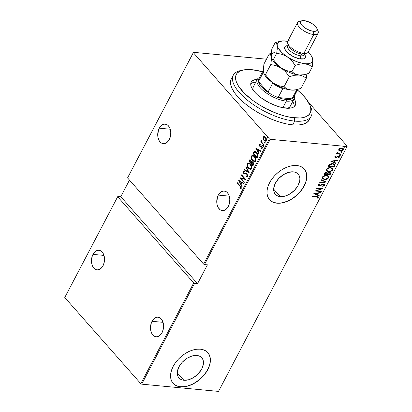 <?xml version="1.0" encoding="UTF-8"?>
<svg xmlns="http://www.w3.org/2000/svg" width="412" height="412" viewBox="0 0 412 412"><rect width="100%" height="100%" fill="white"/><g stroke="black" fill="none" stroke-linecap="round" stroke-linejoin="round"><path stroke-width="0.62" d="M183.855 380.261L177.258 372.778L183.855 380.261L181.759 379.812L179.998 378.906L178.628 377.577L177.711 375.873L177.284 373.859L177.356 371.619L178.978 366.793L182.336 362.133L186.914 358.347L192.018 356.009L196.869 355.474A15.239 9.713 -41.4 0 1 201.792 357.786A15.239 9.713 -41.4 0 1 199.604 372.206A15.239 9.713 -41.4 0 1 183.855 380.261A15.239 9.713 -41.4 0 1 178.932 377.953A15.239 9.713 -41.4 0 1 181.125 363.533A15.239 9.713 -41.4 0 1 196.869 355.474L198.965 355.922L200.732 356.828L202.096 358.162L203.013 359.867L203.446 361.875L203.374 364.115L201.746 368.941L198.393 373.602L193.81 377.392L188.706 379.73L183.855 380.261M280.268 196.627L273.666 189.144L280.268 196.627L278.172 196.179L276.406 195.273L275.041 193.939L274.124 192.234L273.697 190.226L273.769 187.985L275.391 183.16L278.749 178.499L283.327 174.709L288.431 172.37L293.282 171.84A15.239 9.713 -41.4 0 1 298.206 174.147A15.239 9.713 -41.4 0 1 296.017 188.567A15.239 9.713 -41.4 0 1 280.268 196.627A15.239 9.713 -41.4 0 1 275.345 194.315A15.239 9.713 -41.4 0 1 277.534 179.895A15.239 9.713 -41.4 0 1 293.282 171.84L295.378 172.288L297.145 173.195L298.509 174.523L299.426 176.228L299.854 178.242L299.781 180.482L298.159 185.307L294.801 189.968L290.223 193.753L285.119 196.091L280.268 196.627M269.458 199.619A23.165 14.765 138.6 0 0 276.885 203.065L277.003 203.198A23.165 14.765 -41.4 0 1 269.525 199.691A23.165 14.765 -41.4 0 1 272.852 177.778A23.165 14.765 -41.4 0 1 296.779 165.531L293.215 165.572L289.409 166.34L285.501 167.797L281.654 169.893L278.002 172.546L274.691 175.651L271.853 179.091L269.592 182.732L267.996 186.44L267.125 190.066L267.012 193.475L267.666 196.529L269.057 199.12L271.137 201.144L273.82 202.519L277.003 203.198L280.572 203.157L284.378 202.39L288.282 200.932L292.134 198.836L295.785 196.184L299.091 193.079L301.934 189.638L304.195 185.997L305.792 182.289L306.662 178.664L306.77 175.26L306.121 172.201L304.726 169.61L302.65 167.591L299.967 166.211L296.779 165.531A23.165 14.765 -41.4 0 1 304.262 169.044A23.165 14.765 -41.4 0 1 300.935 190.957A23.165 14.765 -41.4 0 1 277.003 203.198L276.885 203.065A23.165 14.765 138.6 0 0 300.781 190.869A23.165 14.765 138.6 0 0 304.195 168.966M173.05 383.253A23.165 14.765 138.6 0 0 180.477 386.703L180.595 386.837A23.165 14.765 -41.4 0 1 173.112 383.325A23.165 14.765 -41.4 0 1 176.439 361.412A23.165 14.765 -41.4 0 1 200.371 349.17L196.802 349.211L192.996 349.979L189.093 351.436L185.24 353.532L181.589 356.184L178.283 359.29L175.44 362.73L173.179 366.371L171.583 370.079L170.712 373.705L170.604 377.109L171.253 380.168L172.649 382.758L174.724 384.777L177.407 386.157L180.595 386.837L184.159 386.796L187.965 386.029L191.874 384.571L195.721 382.475L199.372 379.823L202.683 376.717L205.521 373.277L207.782 369.636L209.378 365.928L210.249 362.303L210.362 358.893L209.708 355.839L208.317 353.249L206.237 351.225L203.554 349.85L200.371 349.17A23.165 14.765 -41.4 0 1 207.849 352.677A23.165 14.765 -41.4 0 1 204.522 374.59A23.165 14.765 -41.4 0 1 180.595 386.837L180.477 386.703A23.165 14.765 138.6 0 0 204.367 374.508A23.165 14.765 138.6 0 0 207.787 352.605M218.272 195.103A9.847 6.51 95.4 0 1 224.21 190.993A9.847 6.51 95.4 0 1 229.402 196.565A9.847 6.51 95.4 0 1 228.305 206.479A9.847 6.51 95.4 0 1 222.362 210.594A9.847 6.51 95.4 0 1 217.175 205.022A9.847 6.51 95.4 0 1 218.272 195.103L229.283 196.143L218.272 195.103L217.546 196.776L216.769 202.431L217.006 204.29L218.185 207.535L220.147 209.754L221.326 210.367L222.583 210.609L225.127 209.971L227.388 207.931L229.031 204.81L229.808 199.156L229.093 195.576L227.491 192.79L226.43 191.832L223.994 190.977L221.45 191.616L219.184 193.65L218.272 195.103M152.018 321.298A9.847 6.51 95.4 0 1 157.961 317.183A9.847 6.51 95.4 0 1 163.147 322.756A9.847 6.51 95.4 0 1 162.055 332.675A9.847 6.51 95.4 0 1 156.112 336.784A9.847 6.51 95.4 0 1 150.926 331.217A9.847 6.51 95.4 0 1 152.018 321.298L163.028 322.333L152.018 321.298L151.297 322.967L150.514 328.622L151.235 332.201L151.935 333.725L152.831 334.987L155.072 336.558L156.328 336.8L158.872 336.161L161.138 334.127L162.055 332.675L163.281 329.178L163.317 323.487L162.137 320.242L160.18 318.023L157.745 317.168L156.457 317.302L154.011 318.667L152.018 321.298M92.983 254.379A9.847 6.51 95.4 0 1 98.926 250.264A9.847 6.51 95.4 0 1 104.112 255.837A9.847 6.51 95.4 0 1 103.021 265.755A9.847 6.51 95.4 0 1 97.078 269.865A9.847 6.51 95.4 0 1 91.891 264.298A9.847 6.51 95.4 0 1 92.983 254.379L103.994 255.414L92.983 254.379L92.257 256.048L91.479 261.702L92.195 265.287L92.901 266.806L93.797 268.073L96.037 269.639L97.294 269.881L99.838 269.242L102.104 267.208L103.021 265.755L104.246 262.259L104.282 256.573L103.103 253.323L101.146 251.104L98.705 250.249L96.161 250.887L94.971 251.747L92.983 254.379M159.233 128.189A9.847 6.51 95.4 0 1 165.176 124.074A9.847 6.51 95.4 0 1 170.367 129.646A9.847 6.51 95.4 0 1 169.27 139.565A9.847 6.51 95.4 0 1 163.327 143.675A9.847 6.51 95.4 0 1 158.141 138.108A9.847 6.51 95.4 0 1 159.233 128.189L170.244 129.224L159.233 128.189L158.512 129.857L157.734 135.512L157.971 137.371L159.15 140.616L161.107 142.835L162.292 143.448L163.549 143.69L166.093 143.052L168.353 141.017L169.996 137.891L170.774 132.237L170.058 128.657L168.457 125.871L167.396 124.913L164.96 124.058L162.416 124.697L160.15 126.736L159.233 128.189M269.366 138.859L203.605 264.107L127.571 177.917L193.326 52.669L269.366 138.859L193.326 52.669L193.491 52.314L127.571 177.917L203.605 264.107L204.481 264.561L270.236 139.308L347.058 146.548L218.509 391.4L141.692 384.159L194.593 283.394L197.533 283.672L207.421 264.834L204.481 264.561L207.421 264.834L197.533 283.672L194.593 283.394L193.717 282.941L140.816 383.706L64.777 297.516L117.683 196.751L193.717 282.941L117.683 196.751L117.847 196.4L64.942 297.165L117.847 196.4L120.788 196.678L117.847 196.4L64.777 297.516L64.942 297.165L64.777 297.516L140.816 383.706L193.717 282.941L194.593 283.394L141.692 384.159L140.816 383.706L141.692 384.159L218.509 391.4L347.058 146.548L270.236 139.308L269.366 138.859L270.236 139.308L204.481 264.561L203.605 264.107L269.366 138.859M267.991 138.02L267.125 137.938L267.682 137.891L267.228 137.088L266.945 137.618L267.47 137.969L267.306 137.242L266.955 137.206L267.125 137.938L267.646 137.989L267.481 137.258L266.955 137.206L267.826 137.294M265.328 143.093L264.463 143.005L265.019 142.959L264.566 142.161L264.288 142.691L264.808 143.041L264.643 142.31L264.293 142.279L264.463 143.005L264.983 143.057L264.818 142.331L264.293 142.279L265.163 142.361M263.69 146.219L262.82 146.131L263.376 146.09L262.923 145.287L262.645 145.817L263.165 146.167L263 145.436L262.655 145.405L262.82 146.131L263.34 146.188L263.175 145.457L262.655 145.405L263.52 145.493M255.698 148.032L258.942 154.407L259.133 154.042L258.092 151.997L258.957 150.354L260.564 151.312L260.76 150.941L255.739 147.949L258.942 154.407L259.133 154.042L258.092 151.997L258.957 150.354L260.564 151.312L260.76 150.941L255.698 148.032M254.523 161.695L252.458 160.536L254.456 161.689L255.332 161.401L255.806 160.654L255.584 158.115L253.828 155.772L252.098 155.339L251.145 156.508L251.433 158.883L252.803 160.572C251.66 159.459 251.279 157.961 251.665 156.086L251.315 156.05C250.934 157.93 251.315 159.423 252.458 160.536L254.353 161.684L255.677 160.943C256.079 159.068 255.708 157.575 254.565 156.457L252.654 155.293L251.315 156.05L252.829 155.319M250.439 169.466L248.374 168.312L250.372 169.466L251.248 169.178L251.722 168.426L251.5 165.892L249.744 163.549L248.014 163.116L247.03 164.445L247.355 166.654L248.719 168.348C247.576 167.231 247.195 165.737 247.581 163.858L247.236 163.827C246.85 165.706 247.231 167.2 248.374 168.312L250.269 169.461L251.598 168.719C252 166.845 251.629 165.351 250.486 164.233L248.57 163.064L247.236 163.827L248.75 163.09M246.798 176.109L247.519 175.883L246.036 175.924L246.072 176.49L246.994 176.748L246.072 176.49L246.855 176.753L247.71 176.022L247.056 173.967L246.206 173.411L244.038 173.22L243.626 172L244.573 171.794L244.486 171.186L243.853 171.047L243.317 171.31L243.132 171.984L243.729 173.431L244.527 173.941L246.397 173.977L247.169 174.781L247.123 175.934L246.036 175.924L246.072 176.49L246.85 176.748L247.597 176.341L247.056 173.967L245.897 173.359L243.889 173.076L243.657 171.928L244.573 171.794L244.486 171.186L243.919 171.052L243.255 171.402L243.729 173.431L244.975 173.988M238.703 180.405L241.947 186.775L242.143 186.409L241.102 184.365L241.962 182.722L243.574 183.68L243.765 183.314L238.744 180.317L241.947 186.775L242.143 186.409L241.102 184.365L241.962 182.722L243.574 183.68L243.765 183.314L238.703 180.405M240.031 186.224L240.86 187.553L240.721 188.099L240.036 188.325L240.242 188.892L241.175 188.562L241.221 187.311L237.461 182.768L237.281 183.108L240.376 186.255L237.281 183.108L240.031 186.224L240.809 187.98L240.036 188.325L240.242 188.892L241.216 188.485L240.248 185.93L237.461 182.768L237.281 183.108L237.688 183.026L240.376 186.255L240.031 186.224M244.388 182.13L241.138 178.447L245.763 179.508L241.628 174.827L241.453 175.162L244.713 178.854L240.078 177.783L244.208 182.465L244.388 182.13L241.138 178.447L245.763 179.508L241.628 174.827L241.453 175.162L244.713 178.854L240.078 177.783L244.208 182.465L244.388 182.13M249.224 172.916L246.021 166.458L245.83 166.824L248.451 171.974L244.398 169.553L244.203 169.924L249.27 172.834L246.021 166.458L245.83 166.824L248.451 171.974L244.398 169.553L244.203 169.924L249.224 172.916M252.953 165.82L253.674 164.218L253.334 162.704L252.479 161.782L251.516 161.782L250.862 160.35L249.703 159.83L248.817 161.133L252.953 165.82L253.498 164.774L252.973 162.204L252.041 161.628L251.516 161.782L250.862 160.35L249.971 159.799L248.817 161.133L252.953 165.82M257.67 156.828L257.994 155.108L257.181 153.156L255.507 151.549L254.116 151.492L252.901 153.357L257.031 158.043L257.67 156.828C258.2 155.046 257.876 153.619 256.707 152.548L254.827 151.333L254.116 151.492L252.901 153.357L257.031 158.043L257.67 156.828M260.281 146.033L260.997 145.982L259.797 145.807L259.601 144.936L260.204 144.761L260.07 144.231L259.189 144.612L259.508 146.008L260.168 146.554L261.321 146.415L261.811 146.749L261.996 147.589L261.311 147.96L261.471 148.511L262.14 148.372L262.434 147.62L261.641 146.059L260.121 146.018L259.678 145.637L259.601 144.936L260.204 144.761L260.07 144.231L259.236 144.509L260.415 144.262M263.778 145.194L263.953 144.859L261.78 142.171L261.486 140.42L261.378 141.939L260.935 141.434L260.755 141.774L263.778 145.194L263.953 144.859L261.939 142.464L261.563 140.394L261.378 141.939L260.935 141.434L260.755 141.774L263.778 145.194M265.462 141.187L264.262 140.399L263.402 138.782L263.057 138.751L264.046 140.502L265.549 141.177L266.43 140.162L266.162 138.344L264.911 136.789L264.082 136.496L263.371 136.753L262.974 138.339L263.402 138.782L263.489 137.098L263.144 137.062L263.057 138.751L263.917 140.368L265.307 141.182L266.27 140.605C266.595 139.246 266.343 138.154 265.513 137.325L264.123 136.496M347.223 146.198L308.531 102.341L347.223 146.198L347.058 146.548L347.223 146.198M298.458 90.928L297.531 89.873L298.458 90.928M266.482 59.194L193.491 52.314L266.482 59.194M129.492 180.095L120.788 196.678L197.533 283.672L120.788 196.678L129.492 180.095M338.891 150.416L340.626 150.983L342.686 150.365L343.479 149.072L342.537 148.068L340.533 148.026L338.988 148.876L338.721 150.189L340.25 150.967C341.378 151.147 342.403 150.71 343.33 149.659L343.248 148.531L341.847 147.923L340.065 148.176L338.746 149.226L338.844 150.365M340.812 154.299L340.987 153.959L337.763 153.511L337.212 152.45L336.82 153.053L337.212 153.604L336.563 153.542L336.383 153.882L340.812 154.299L336.506 153.65L340.812 154.299L340.987 153.959L338.015 153.609L337.212 152.45L336.887 152.775L337.212 153.604L336.563 153.542L336.383 153.882L340.812 154.299M334.838 156.668L334.961 157.312L335.78 157.544L338.607 156.606L338.87 157.018L338.046 157.698L338.334 157.971L339.452 156.967L339.251 156.472L338.18 156.215L335.759 157.193L335.342 156.833L336.125 156.236L335.873 155.963L335.044 156.421L334.884 157.24L335.605 157.533L338.391 156.555L338.824 157.147L338.046 157.698L338.334 157.971L339.375 157.188L339.318 156.539L338.546 156.215L335.759 157.193L335.378 156.73L336.125 156.236L335.873 155.963L334.838 156.668M334.704 165.933L334.977 164.898L334.513 164.213L333.277 163.719L331.542 163.662L329.399 164.476L328.009 166.577L334.065 167.143L334.704 165.933L334.467 165.665L333.828 166.875L334.065 167.143L334.704 165.933L334.74 164.414L332.798 163.657L329.296 164.563L328.009 166.577L334.065 167.143L328.132 166.34L333.828 166.875L334.467 165.665L334.704 165.933M327.252 172.798L326.448 172.546L324.316 173.612L323.93 174.348L329.981 174.92L330.666 173.277L329.461 172.479L327.509 173.107L326.618 172.566L325.295 172.7L323.93 174.348L329.981 174.92L324.048 174.116L329.981 174.92L330.532 173.874L330.486 172.906L329.461 172.479L327.391 172.922M326.258 182.022L321.133 179.673L320.938 180.044L325.109 181.867L319.506 182.768L319.31 183.139L326.258 182.022L321.133 179.673L320.938 180.044L325.109 181.867L319.506 182.768L319.31 183.139L326.258 182.022M321.422 191.23L316.658 190.782L322.797 188.614L316.74 188.042L316.56 188.377L321.334 188.83L315.185 190.998L321.242 191.57L321.422 191.23L316.658 190.782L322.797 188.614L316.74 188.042L316.56 188.377L321.334 188.83L315.185 190.998L321.242 191.57L321.422 191.23M316.421 196.704L317.698 197.08L316.746 198.115L317.106 198.363L318.301 197.487L318.316 196.879L317.873 196.565L312.569 195.983L312.389 196.323L316.421 196.704L316.184 196.436L312.512 196.091L316.184 196.436L317.693 197.4L316.746 198.115L317.106 198.363L318.301 197.487L318.26 196.807L312.569 195.983L312.389 196.323L316.421 196.704M313.81 193.619L318.981 195.88L319.171 195.509L317.518 194.788L318.378 193.14L320.603 192.785L320.799 192.414L313.81 193.619L318.981 195.88L319.171 195.509L317.518 194.788L318.378 193.14L320.603 192.785L320.799 192.414L313.81 193.619M324.677 185.338L324.512 184.422L323.338 184.066L319.151 185.405L318.883 184.895L320.078 184.164L319.872 183.814L318.625 184.365L318.234 184.973L318.62 185.627L319.738 185.786L323.528 184.427L324.1 185.179L322.601 186.028L322.735 186.389L324.29 185.786L324.677 185.338L324.44 185.07L322.498 186.121L324.44 185.07L324.677 185.338L324.594 184.499L323.621 184.076L319.393 185.452L318.914 184.828L320.078 184.164L319.872 183.814L318.316 184.725L318.378 185.441L319.238 185.791L323.43 184.416L324.017 184.664L324.059 185.271L322.601 186.028L322.735 186.389L324.677 185.338M328.4 176.094L328.678 177.716L328.529 176.228L326.551 175.394C325.011 175.126 323.59 175.713 322.292 177.15L322.442 178.617L324.965 179.477L327.782 178.669L328.601 177.855L328.858 176.923L328.297 176.001L327.509 175.584L324.929 175.481L322.92 176.388L322.127 177.69L322.699 178.854L324.455 179.457L322.344 178.484M332.484 168.317L332.757 169.945L332.613 168.451L330.635 167.622C329.095 167.354 327.674 167.936 326.376 169.373L326.525 170.841L329.049 171.706L331.866 170.892L332.68 170.079L332.937 169.147L331.809 167.89L329.013 167.705L327.004 168.611L326.206 169.919L326.778 171.078L328.534 171.68L326.422 170.712M330.805 161.252L335.971 163.513L336.166 163.142L334.508 162.421L335.373 160.773L337.598 160.412L337.794 160.047L330.805 161.252L335.971 163.513L336.166 163.142L334.508 162.421L335.373 160.773L337.598 160.412L337.794 160.047L330.805 161.252M339.833 154.582L340.4 155.236L340.07 154.85L339.39 155.144L340.07 155.484L340.348 154.953L339.452 155.056L339.715 155.525L339.153 154.876M341.476 151.456L342.042 152.11L341.713 151.724L341.033 152.013L341.713 152.358L341.991 151.827L341.095 151.93L341.357 152.399L340.796 151.745M344.138 146.384L344.705 147.038L344.375 146.651L343.696 146.945L344.375 147.285L344.653 146.754L343.752 146.857L344.02 147.331L343.459 146.677M177.289 386.023L180.477 386.703L184.04 386.662M187.846 385.895L191.755 384.437L195.607 382.341L199.254 379.689L202.565 376.583L205.403 373.143L207.663 369.502L209.26 365.794M210.13 362.169L210.244 358.759L209.59 355.705L208.199 353.115M273.702 202.385L276.885 203.065L280.454 203.023M284.259 202.256L288.163 200.798L292.015 198.702L295.667 196.05L298.973 192.945L301.816 189.505L304.077 185.863L305.673 182.155M306.543 178.53L306.652 175.126L306.003 172.067L304.607 169.476M318.121 196.684L318.301 197.487L318.064 197.219L316.869 198.095L317.106 198.363L316.828 198.069L317.961 197.374L318.079 196.612M317.492 196.895L317.693 197.4M317.456 197.132L316.184 196.436L317.498 196.9M320.387 192.481L320.603 192.785L320.366 192.517L318.141 192.873L318.378 193.14L318.141 192.873L317.281 194.521L317.518 194.788L317.281 194.521L318.141 192.873L320.387 192.481M318.867 195.376L318.981 195.88L313.954 193.516L318.744 195.612L318.867 195.376M314.763 193.419L317.431 192.991L314.763 193.419L315 193.686L317.667 193.259L317.431 192.991L317.667 193.259L316.988 194.557L314.763 193.419M321.061 191.199L321.242 191.57L315.613 190.792L321.061 191.199M321.097 188.562L316.684 188.145L321.097 188.562M322.143 188.552L321.334 188.83L322.143 188.552M316.421 190.514L316.658 190.782L316.421 190.514M323.868 184.545L322.529 184.231L322.766 184.499L322.529 184.231L321.195 184.839L321.432 185.106L321.195 184.839L320.042 185.395L320.273 185.663L319.001 185.524L319.238 185.791L318.285 185.297M319.805 183.834L320.078 184.164L319.841 183.896L318.677 184.561L319.156 185.184L318.677 184.561L319.805 183.834M319.393 185.452L318.914 184.828M324.46 184.37L324.44 185.07L324.424 184.319M318.728 185.019L318.677 184.561M318.224 185.251L319.501 185.518L322.529 184.231L323.765 184.38M325.918 181.769L319.491 182.804L325.918 181.769M324.872 181.599L321.01 179.91L324.872 181.599M324.455 179.457C325.98 179.714 327.386 179.132 328.678 177.716L328.441 177.448C327.154 178.865 325.743 179.447 324.218 179.189L324.455 179.457M322.297 178.442L323.724 179.117L325.274 179.184M325.815 179.102L328.276 177.721L328.622 176.908L328.328 175.996M328.56 177.175L328.622 176.908M326.139 175.466L327.684 176.094L326.139 175.466C324.888 175.265 323.739 175.749 322.689 176.923L324.115 175.764L325.717 175.445L326.376 175.733L326.139 175.466M322.972 178.345L322.926 177.191C323.976 176.017 325.125 175.533 326.376 175.733L327.931 176.372L328.05 177.675C327.01 178.839 325.871 179.318 324.63 179.117L323.065 178.473L322.689 176.923L322.926 177.191L325.058 175.811L327.494 176.042L328.117 176.655L328.148 177.448L326.871 178.715L324.63 179.117L322.946 178.308M322.709 178.041L322.689 176.923L323.065 178.473M327.509 173.107L327.236 172.772M330.357 172.782L330.532 173.874L330.295 173.607L329.744 174.652L330.347 172.767M329.749 172.963L329.049 172.546L329.286 172.813L329.049 172.546L327.617 173.112L327.854 173.38L327.617 173.112L327.169 173.818L327.406 174.085L327.854 173.38L329.286 172.813L329.899 173.081L329.538 174.523L327.051 174.044L327.288 174.312L327.051 174.044L327.952 172.829L329.595 172.752M326.737 173.019L326.047 172.618L326.283 172.886L326.047 172.618L324.733 173.339L324.97 173.607L326.283 172.886L326.881 173.138L326.664 174.255L324.491 173.802L324.728 174.07L324.97 173.607L324.733 173.339L324.491 173.802L325.32 172.736L326.69 172.932M324.97 173.607L325.933 172.891L326.989 173.37L326.664 174.255L324.728 174.07L324.97 173.607M328.534 171.68C330.063 171.938 331.469 171.356 332.757 169.945L332.525 169.677C331.233 171.088 329.827 171.67 328.297 171.413L328.534 171.68M326.381 170.671L327.808 171.34L329.358 171.407M329.899 171.325L332.355 169.945L332.7 169.131L332.407 168.22M332.644 169.399L332.7 169.131M327.056 170.568L326.716 169.26L327.962 168.096L330.223 167.689L331.768 168.317M327.004 169.414C328.06 168.24 329.209 167.756 330.455 167.957L330.223 167.689C328.972 167.488 327.823 167.972 326.773 169.147L327.035 170.553L326.912 169.641L327.55 168.776L328.91 168.096L330.455 167.957L332.015 168.601L332.129 169.898C331.094 171.062 329.95 171.541 328.709 171.34L327.149 170.697L327.004 169.414M331.887 168.472L330.223 167.689L331.578 168.266L332.257 169.054L331.995 170.12L330.949 170.939L328.709 171.34L327.025 170.537M334.611 164.285L334.467 165.665L334.575 164.233M333.957 164.44L334.281 165.289L333.622 166.747L328.807 166.293L329.76 164.815L330.846 164.177L332.623 163.991L333.957 164.44L332.386 163.724L332.623 163.991L332.386 163.724L329.528 164.548L329.76 164.815L329.528 164.548L328.719 165.748L328.951 166.015L328.719 165.748L328.57 166.026L328.807 166.293L329.76 164.815L332.623 163.991L334.091 164.568L334.297 165.15L333.622 166.747L328.57 166.026L329.528 164.548L330.985 163.806L332.973 163.822L334.024 164.594M337.382 160.113L337.598 160.412L337.361 160.15L335.136 160.505L335.373 160.773L335.136 160.505L334.271 162.153L334.508 162.421L334.271 162.153L335.136 160.505L337.382 160.113M335.862 163.008L335.971 163.513L330.949 161.149L335.739 163.245L335.862 163.008M331.758 161.051L334.426 160.618L331.758 161.051L331.995 161.319L334.662 160.886L334.426 160.618L334.662 160.886L333.978 162.189L331.758 161.051M335.888 155.968L335.141 156.462L335.523 156.926L335.141 156.462L335.888 155.968M335.759 157.193L335.378 156.73M339.179 156.416L339.375 157.188L339.138 156.921L338.098 157.703L338.334 157.971L338.082 157.683L338.942 157.188L339.179 156.411M338.391 156.555L338.824 157.147M335.013 157.199L336.12 157.199L338.154 156.287L336.99 156.751L337.227 157.018L336.99 156.751L336.12 157.199L336.357 157.466L334.791 157.096M338.154 156.287L338.54 156.452M335.198 156.797L335.141 156.462M339.39 155.144L339.715 155.525L340.4 155.236L340.07 154.85M340.4 155.236L340.163 154.969L339.483 155.257L339.715 155.525M339.328 155.226L340.188 154.804M336.975 153.336L337.212 153.604L336.975 153.336M336.743 153.135L337.212 153.604M337.304 153.109L337.16 152.615L337.346 152.419L337.397 152.883M337.16 152.615L337.783 153.341M341.033 152.013L341.357 152.399L342.042 152.11L341.713 151.724M342.042 152.11L341.806 151.843L341.121 152.131L341.357 152.399M340.971 152.1L341.831 151.678M343.217 148.634L343.33 149.659L343.093 149.391C342.166 150.442 341.141 150.88 340.013 150.699L338.654 150.148L340.013 150.699L341.857 150.411L343.093 149.391L343 148.248M339.349 150.086L338.988 149.165L339.812 148.32L341.146 147.98L342.393 148.351M342.578 148.578L341.44 147.996L342.717 148.706L342.784 149.608L340.43 150.627L339.39 150.184L339.292 149.278L341.672 148.263L341.44 147.996L339.055 149.01L339.282 150.04M343.696 146.945L344.02 147.331L344.705 147.038L344.375 146.651M344.705 147.038L344.468 146.77L343.783 147.063L344.02 147.331M343.634 147.027L344.494 146.605M317.667 193.259L316.988 194.557L315 193.686L317.667 193.259M327.406 174.085L328.565 172.906L329.492 172.849L330.017 173.339L329.538 174.523L327.406 174.085M334.662 160.886L333.978 162.189L331.995 161.319L334.662 160.886M341.672 148.263L342.882 149.026L342.295 150.148L340.575 150.638L339.308 150.081L339.642 148.85L341.672 148.263M240.577 188.892L240.036 188.325L241.154 188.011L240.809 187.98L241.154 188.011L240.376 186.255L241.205 187.584L241.066 188.13L240.381 188.356L240.577 188.892M243.641 183.546L241.962 182.722L243.641 183.546M242.112 186.461L239.094 180.523L242.112 186.461M241.798 182.444L241.113 183.747L241.798 182.444L239.866 181.295L241.798 182.444M239.521 181.265L241.447 182.413L240.768 183.711L241.113 183.747L240.768 183.711L239.521 181.265L241.447 182.413L240.768 183.711L239.521 181.265M244.326 182.243L240.078 177.783L244.326 182.243M245.058 178.89L241.453 175.162L241.859 175.085L245.058 178.89M245.748 179.539L241.138 178.447L245.748 179.539M246.422 176.527L246.391 176.063L246.422 176.527M246.876 174.297L247.174 175.852L247.519 175.883L247.221 174.333L246.397 173.977L246.876 174.297M244.476 173.926L246.397 173.977M246.489 173.957L245.717 173.962M244.198 171.078L243.549 171.567L243.574 172.587L244.821 173.962L243.729 173.431L244.079 173.462L243.605 171.438L243.255 171.402L244.12 171.083M244.568 171.737L244.12 171.691L244.573 171.794M244.919 171.825L244.007 171.958M244.903 173.457L245.248 173.437M246.742 174.008L247.617 175.229L247.468 175.97L246.958 176.14M249.224 172.741L244.203 169.924L244.671 169.718L244.548 169.955L249.224 172.741M248.797 172.005L248.451 171.974L248.797 172.005L246.175 166.86L245.83 166.824L246.201 166.808L248.797 172.005M248.812 163.09L247.931 163.394L247.514 164.002L247.499 166.108L248.894 168.534L250.717 169.497M249.064 163.688L250.506 164.45L251.562 166.201L251.567 168.173L250.522 168.915M250.213 168.879L251.511 168.287C251.876 166.752 251.588 165.521 250.65 164.604L250.305 164.573C251.243 165.49 251.526 166.716 251.166 168.256L250.043 168.874L248.549 167.972C247.622 167.056 247.329 165.83 247.669 164.29L248.817 163.662L250.65 164.604L248.992 163.688M250.192 159.83L249.162 161.164L253.071 165.593L248.817 161.133L249.162 161.164L249.554 160.428L249.208 160.392L250.151 159.835M252.628 162.235L253.025 162.457M253.143 162.575L252.798 162.544L252.705 165.001L251.166 163.26L252.196 162.189L253.143 162.575L253.571 163.749L253.05 165.032L253.143 162.575L252.371 162.23M250.517 160.417L250.923 160.608M251.037 160.732L250.692 160.695L250.743 162.776L249.42 161.277L250.197 160.386L251.037 160.732L251.454 161.834L251.088 162.812L251.037 160.732L250.383 160.438M250.867 162.549L249.42 161.277L250.043 160.402L251.032 161.288L250.867 162.549M252.968 164.501L253.313 164.532L252.705 165.001L251.166 163.26L251.845 162.271L252.556 162.323L253.081 163.003L252.968 164.501M252.896 155.319L252.01 155.618L251.593 156.225L251.583 158.332L252.978 160.757L254.801 161.725M253.148 155.911L254.734 156.828L255.713 158.672L255.646 160.397L254.606 161.138M254.297 161.107L255.595 160.51C255.955 158.975 255.672 157.75 254.734 156.828L254.389 156.797C255.322 157.714 255.61 158.944 255.244 160.479L254.127 161.097L252.633 160.196C251.701 159.279 251.408 158.053 251.747 156.514L252.896 155.885L254.734 156.828L253.071 155.911M257.15 157.817L252.901 153.357L253.246 153.393L253.663 152.6L253.318 152.569L254.462 151.528L254.116 151.492L255.002 151.358L254.23 151.729L253.246 153.393L257.15 157.817M255.322 151.977L256.403 152.455L257.603 154.037L257.861 155.551L257.134 157.255L253.504 153.501L254.4 152.136L255.069 151.951L256.872 152.919L255.239 151.982M257.603 154.037L257.83 154.747M256.527 152.883L257.515 155.52L257.861 155.551L256.872 152.919L256.527 152.883L257.485 154.716L257.026 156.771L257.371 156.802L257.861 155.551L257.515 155.52L256.784 157.224L257.134 157.255L257.371 156.802L256.784 157.224L253.504 153.501L254.827 151.956L256.527 152.883M260.636 151.178L258.957 150.354L260.636 151.178M259.107 154.088L256.089 148.155L259.107 154.088M258.788 150.076L258.108 151.374L258.788 150.076L256.861 148.928L258.788 150.076M256.516 148.897L258.442 150.045L257.763 151.343L258.108 151.374L257.763 151.343L256.516 148.897L258.442 150.045L257.763 151.343L256.516 148.897M261.486 147.98L262.284 147.764L261.311 147.96L261.471 148.511L262.315 148.14L261.893 146.296L261.352 145.905L260.121 146.018M260.652 145.951L261.697 145.936M261.811 148.531L261.656 148.001L261.811 148.531M260.199 144.241L259.483 144.885L259.977 146.193L259.586 144.54L259.236 144.509L259.632 146.162L260.168 146.554L261.831 146.487L261.393 146.425L262.326 147.156L262.284 147.764L262.078 146.682L261.733 146.651L261.939 147.728L262.284 147.764L261.311 147.96M260.168 146.554L261.393 146.425M261.332 146.42L261.738 146.456L261.193 146.548M263.175 145.457L262.655 145.405M262.82 146.131L263.34 146.188M263.124 145.323L263.283 146.275M263.896 144.972L260.755 141.774L261.162 141.692L263.896 144.972M261.687 141.97L261.378 141.939L261.687 141.97M261.563 141.404L261.63 140.641L261.285 140.61L261.908 140.425M261.656 140.6L261.625 141.661M264.818 142.331L264.293 142.279M264.463 143.005L264.983 143.057M264.767 142.197L264.926 143.149M264.231 136.511L263.489 137.098L264.576 136.542M264.432 136.527L263.489 137.098L263.402 138.782L264.262 140.399L263.917 140.368L265.57 141.208M264.298 137.119L265.483 137.495L266.296 138.798L266.204 140.296L265.086 140.564M265.287 140.641L266.245 140.219L265.9 140.188L266.245 140.219L265.683 137.696L265.338 137.665L265.9 140.188L265.117 140.647L264.097 140.034L263.515 137.484L264.303 137.052L265.683 137.696L264.483 137.083M267.481 137.258L266.955 137.206M267.125 137.938L267.646 137.989M267.429 137.124L267.589 138.077M250.305 164.573L251.387 167.205L251.037 168.462L250.177 168.879L249.306 168.626L248.276 167.638L247.468 165.068L248.302 163.724L249.373 163.827L250.305 164.573M254.389 156.797L255.471 159.429L255.116 160.685L254.261 161.107L253.39 160.85L252.36 159.861L251.547 157.291L252.386 155.947L253.457 156.05L254.389 156.797M265.338 137.665L266.023 139.848L265.709 140.446L264.978 140.621L263.742 139.534L263.366 138.015L264.154 137.047L265.338 137.665M127.735 177.567L193.491 52.314L127.735 177.567M233.285 75.211L231.307 78.975A44.012 17.412 27.7 0 0 248.184 106.075A44.012 17.412 27.7 0 0 292.705 124.862L294.683 121.097A44.012 17.412 27.7 0 0 310.906 107.486L309.86 104.978A41.694 16.495 -152.3 0 1 294.492 117.873L294.683 121.097L292.705 124.862A44.012 17.412 27.7 0 0 309.242 119.892L311.22 116.122A44.012 17.412 -152.3 0 1 294.683 121.097A44.012 17.412 -152.3 0 1 250.161 102.31A44.012 17.412 -152.3 0 1 233.285 75.211A44.012 17.412 -152.3 0 1 241.973 70.318M243.235 69.999L240.577 70.56A44.012 17.412 27.7 0 0 243.394 96.681A44.012 17.412 27.7 0 0 294.683 121.097L294.492 117.873A41.694 16.495 -152.3 0 1 245.902 94.745A41.694 16.495 -152.3 0 1 243.235 69.999A41.694 16.495 -152.3 0 1 251.99 69.69A41.694 16.495 -152.3 0 1 262.568 71.755L251.99 69.69L243.863 69.875L239.815 71.152L237.055 73.295L236.189 74.67L235.54 77.956L236.333 81.849L238.548 86.201L244.331 93.22L252.602 100.291L259.153 104.725L266.25 108.742L277.302 113.645L284.538 115.983L291.341 117.472L300.163 117.981L302.619 117.688L306.667 116.411L309.427 114.268L310.797 111.333L310.725 107.728L310.143 105.714L306.317 99.065L302.151 94.343L297.433 90.058A41.694 16.495 -152.3 0 1 309.86 104.978M253.153 90.177A20.847 8.25 -152.3 0 1 253.298 86.917L257.258 79.382A20.847 8.25 -152.3 0 1 259.539 77.523A20.847 8.25 27.7 0 0 262.784 90.223A20.847 8.25 27.7 0 0 286.34 101.12A20.847 8.25 27.7 0 0 294.405 95.826A20.847 8.25 -152.3 0 1 294.168 98.762A20.847 8.25 -152.3 0 1 286.34 101.12L282.874 107.717L286.34 101.12A20.847 8.25 -152.3 0 1 265.251 92.221A20.847 8.25 -152.3 0 1 257.258 79.382M294.204 98.7A24.9 9.852 -152.3 0 1 295.286 105.359A24.9 9.852 -152.3 0 1 285.933 108.171A24.9 9.852 -152.3 0 1 260.745 97.541A24.9 9.852 -152.3 0 1 251.196 82.209A24.9 9.852 -152.3 0 1 257.289 79.32L254.395 79.82L252.355 80.845L251.114 82.369L250.723 84.331L251.202 86.654L252.525 89.255L254.642 92.031L257.474 94.868L260.914 97.67L269.067 102.717L277.848 106.404L282.06 107.553L289.317 108.238L292.082 107.743L294.127 106.718L295.368 105.194L295.759 103.232L295.28 100.909L293.957 98.308M255.682 82.153L255.806 82.148A24.9 9.852 27.7 0 0 250.743 83.775M310.313 106.198A44.012 17.412 -152.3 0 1 311.22 116.122M232.589 77.245L231.168 79.258L230.632 80.906L230.71 84.712L232.306 89.085L235.36 93.854L239.758 98.839L245.331 103.85L251.861 108.686L259.096 113.171L270.663 118.857L278.419 121.741L285.861 123.77L292.705 124.862L298.69 124.98L303.582 124.11L307.192 122.297L309.381 119.604M294.256 106.615A24.9 9.852 27.7 0 0 292.721 101.527M252.911 82.642L250.872 83.672M294.276 106.059L293.797 103.731M290.28 106.162L289.245 107.439L287.535 108.299M253.303 90.64L252.906 88.693L253.231 87.05M290.213 106.296A20.847 8.25 -152.3 0 1 287.617 108.268M293.967 95.048A19.688 7.792 -152.3 0 1 291.984 98.823A19.688 7.792 -152.3 0 1 286.242 99.508L286.34 101.12L286.242 99.508L289.512 99.503L291.984 98.823L278.141 97.515L282.375 98.834L286.242 99.508A19.688 7.792 -152.3 0 1 278.141 97.515A19.688 7.792 -152.3 0 1 267.954 92.262L258.509 81.555L259.508 84.027L261.502 86.747L264.375 89.548L267.954 92.262A19.688 7.792 -152.3 0 1 258.509 81.555A19.688 7.792 -152.3 0 1 260.43 77.441M297.783 89.394L293.638 97.284A19.688 7.792 27.7 0 1 291.984 98.823L296.63 89.971A19.688 7.792 27.7 0 0 297.387 89.497A19.688 7.792 -152.3 0 1 296.63 89.971L291.984 98.823L278.141 97.515L282.792 88.668A19.688 7.792 -152.3 0 1 272.6 83.409L267.954 92.262L258.509 81.555L263.155 72.703A19.688 7.792 -152.3 0 1 263.294 70.411A19.688 7.792 27.7 0 0 263.155 72.703L258.509 81.555A19.688 7.792 27.7 0 1 258.777 78.98L263.423 70.128M267.954 92.262A19.688 7.792 27.7 0 0 278.141 97.515L282.792 88.668A19.688 7.792 27.7 0 1 272.6 83.409L267.954 92.262M297.598 22.48L287.71 41.313A11.582 4.583 27.7 0 0 292.149 48.446A11.582 4.583 27.7 0 0 303.865 53.39L301.697 53.931A9.265 3.667 27.7 0 0 303.644 53.864L306.296 53.303A11.582 4.583 -152.3 0 1 303.865 53.39A11.582 4.583 27.7 0 0 308.217 52.082L318.105 33.243A11.582 4.583 -152.3 0 1 313.753 34.551A11.582 4.583 27.7 0 0 318.023 30.972L316.977 28.464A9.265 3.667 -152.3 0 1 313.563 31.333L313.753 34.551L303.865 53.39L313.753 34.551A11.582 4.583 -152.3 0 1 302.037 29.607A11.582 4.583 -152.3 0 1 297.598 22.48A11.582 4.583 -152.3 0 1 301.126 21.12M302.171 20.693L299.514 21.254A11.582 4.583 27.7 0 0 300.255 28.129A11.582 4.583 27.7 0 0 313.753 34.551L313.563 31.333A9.265 3.667 -152.3 0 1 302.763 26.193A9.265 3.667 -152.3 0 1 302.171 20.693A9.265 3.667 -152.3 0 1 304.118 20.626L301.826 20.78L300.606 21.733L300.461 22.459L301.919 25.328L304.252 27.424L307.285 29.303L312.121 31.101L314.82 31.358L316.612 30.792L317.07 30.225L317.219 29.494L316.55 27.661L313.424 24.529L308.758 21.887L304.118 20.626A9.265 3.667 -152.3 0 1 316.977 28.464M287.627 46.638A9.265 3.667 27.7 0 0 291.82 52.211A9.265 3.667 27.7 0 0 300.709 55.816A2.317 1.53 -84.6 0 0 300.899 59.04A11.582 4.583 -152.3 0 1 287.488 52.695A11.582 4.583 -152.3 0 1 286.51 45.773M317.219 29.571A11.582 4.583 -152.3 0 1 318.105 33.243M304.689 53.436A9.265 3.667 -152.3 0 1 301.697 53.931L300.709 55.816A9.265 3.667 27.7 0 0 304.19 54.77L304.792 53.622M296.542 89.687L293.483 90.12L289.07 89.703L287.169 88.982L283.997 86.814L289.306 76.699L294.353 75.303L299.097 75.025A19.688 7.792 -152.3 0 1 281.344 68.135L276.946 64.318L273.383 59.57L272.075 58.792L270.545 54.724L269.237 53.946L271.276 53.287L269.237 53.946L270.545 54.724L271.307 56.758L271.343 60.162L270.782 64.524L276.195 65.688L281.344 68.135L285.737 71.951L289.306 76.699L283.997 86.814L278.584 85.65L273.434 83.203A19.688 7.792 27.7 0 0 291.186 90.089A19.688 7.792 27.7 0 0 295.322 89.945L300.976 88.415L306.291 78.301L306.847 73.964L306.291 78.301L300.976 88.415L295.929 89.811L291.186 90.089L287.169 88.982L283.997 86.814L278.584 85.65L273.434 83.203L269.036 79.387L265.472 74.639L264.164 73.861L263.397 71.827L263.289 70.282L263.927 64.061L269.237 53.946L263.927 64.061L263.289 70.282M303.675 74.773L303.675 74.773A19.688 7.792 -152.3 0 1 299.097 75.025L295.09 73.918L291.907 71.745L286.494 70.581L281.344 68.135A19.688 7.792 27.7 0 1 271.771 58.36L271.307 56.758L271.343 60.162L270.782 64.524L265.472 74.639L270.782 64.524L276.195 65.688L281.344 68.135L285.737 71.951L289.306 76.699L294.353 75.303L299.097 75.025L303.119 76.132L306.291 78.301L303.119 76.132L299.097 75.025A19.688 7.792 27.7 0 0 303.232 74.876L299.097 75.025L296.99 74.639L295.09 73.918L291.907 71.745L286.494 70.581L281.344 68.135A19.688 7.792 -152.3 0 1 271.699 58.18L271.699 58.18M271.276 56.516L271.307 56.758A19.688 7.792 -152.3 0 1 274.892 52.417M263.695 73.032L263.86 73.429A19.688 7.792 27.7 0 0 273.434 83.203L269.036 79.387L265.472 74.639L264.164 73.861L263.366 71.585M263.376 70.689L263.397 71.827L264.349 74.433L266.446 77.327L271.405 81.787L275.592 84.542L282.488 87.874L287.04 89.342L291.186 90.089L295.347 89.94M280.824 41.118L275.17 42.647L276.478 43.425L277.24 45.459A19.688 7.792 -152.3 0 1 280.824 41.118A19.688 7.792 -152.3 0 1 284.96 40.968L287.082 41.36L284.96 40.968A19.688 7.792 -152.3 0 1 287.674 41.385L283.126 40.886L278.95 41.803L277.497 43.322L277.219 44.321L277.24 45.459L278.193 48.065L281.726 52.458L285.248 55.419L289.435 58.169L294.003 60.528L298.638 62.325L309.036 64.828L312.224 67.001L308.887 73.346L304.453 74.618M271.307 56.758L271.271 53.354L271.838 48.992L275.17 42.647L276.478 43.425L277.24 45.459L277.276 48.863L276.715 53.22L282.127 54.384L287.277 56.835L291.67 60.652L295.239 65.4L300.291 64.004L308.495 63.695L311.039 62.892L311.91 62.217L312.77 60.373L312.425 57.979L310.885 55.208L308.176 52.149A19.688 7.792 -152.3 0 1 312.286 57.634A19.688 7.792 -152.3 0 1 312.749 59.235A19.688 7.792 -152.3 0 1 305.029 63.721A19.688 7.792 -152.3 0 1 287.277 56.835A19.688 7.792 -152.3 0 1 277.24 45.459L277.276 48.863L276.715 53.22L273.383 59.57L272.075 58.792L271.606 57.963M312.456 58.046L312.857 60.806L312.224 67.001L309.036 64.828L307.136 64.107L305.029 63.721L300.291 64.004L295.239 65.4L291.907 71.745L295.239 65.4L293.555 62.948L289.579 58.586L287.277 56.835L282.127 54.384L276.715 53.22L273.383 59.57L276.946 64.318L281.344 68.135A19.688 7.792 27.7 0 0 299.097 75.025L303.84 74.742L308.887 73.346L312.224 67.001L312.857 60.806L312.286 57.634M287.736 46.247L287.782 46.154A9.265 3.667 27.7 0 0 291.336 51.861A9.265 3.667 27.7 0 0 300.709 55.816A2.317 1.53 95.4 0 0 300.899 59.04A11.582 4.583 -152.3 0 0 304.478 54.219L305.467 56.743L304.71 58.365L303.762 58.839L299.097 58.751L293.05 56.501L287.664 52.854L284.743 49.033L284.702 47.04L285.279 46.329L288.07 45.603M284.96 40.968L282.668 40.943L284.96 40.968M271.204 55.213L271.838 48.992L275.17 42.647L280.227 41.252M304.344 54.291A9.265 3.667 27.7 0 1 300.709 55.816L301.697 53.931A9.265 3.667 -152.3 0 1 293.025 50.48A9.265 3.667 -152.3 0 1 288.596 44.985M287.792 43.584L288.838 46.093A9.265 3.667 27.7 0 0 301.697 53.931L303.865 53.39A11.582 4.583 -152.3 0 1 287.792 43.584A11.582 4.583 -152.3 0 1 292.057 40.005M318.26 196.807L318.023 196.539M324.017 184.664L323.781 184.396M318.378 185.441L318.141 185.173M318.94 185.261L318.708 184.993M322.442 178.617L322.205 178.35M330.486 172.906L330.254 172.638M326.881 173.138L326.644 172.87M329.899 173.081L329.662 172.813M326.525 170.841L326.289 170.573M332.015 168.601L331.778 168.333M327.149 170.697L326.912 170.429M334.74 164.414L334.503 164.146M334.091 164.568L333.854 164.3M335.409 157.039L335.172 156.771M338.788 156.73L338.551 156.462M334.884 157.24L334.652 156.972M340.374 154.979L340.137 154.711M342.017 151.853L341.78 151.585M342.717 148.706L342.48 148.438M339.39 150.184L339.153 149.917M344.679 146.785L344.442 146.518M246.639 176.109L246.989 176.145M243.919 171.052L244.27 171.083M245.897 173.359L246.242 173.39M248.57 163.064L248.915 163.101M250.269 169.461L250.62 169.492M248.817 163.662L249.162 163.693M250.043 168.874L250.388 168.91M250.197 160.386L250.542 160.417M252.196 162.189L252.541 162.22M252.654 155.293L252.999 155.324M254.353 161.684L254.698 161.715M252.896 155.885L253.241 155.916M254.127 161.097L254.472 161.133M255.069 151.951L255.414 151.982M260.209 146.033L260.559 146.064M262.877 145.282L263.222 145.312M263.124 146.312L263.469 146.342M264.519 142.15L264.864 142.186M264.762 143.185L265.112 143.216M264.303 137.052L264.653 137.083M265.117 140.647L265.467 140.677M267.182 137.083L267.527 137.114M267.424 138.113L267.774 138.144M289.193 108.243L294.168 98.762M287.782 46.154L288.385 45.006"/></g></svg>

